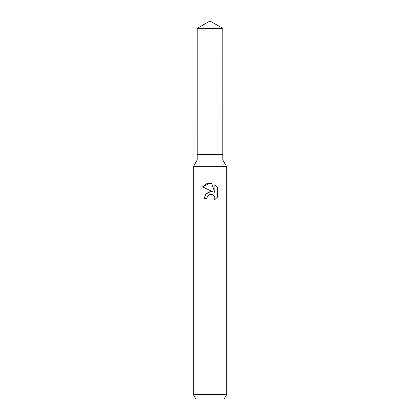 <?xml version="1.0" encoding="UTF-8"?>
<svg xmlns="http://www.w3.org/2000/svg" width="420" height="420" viewBox="0 0 420 420"><rect width="100%" height="100%" fill="white"/><g stroke="black" fill="none" stroke-linecap="round" stroke-linejoin="round"><path stroke-width="0.63" d="M197.185 28.397L222.815 28.397L210 21L197.185 28.397L197.19 154.413L210 154.413L197.185 154.413L197.185 159.973L222.815 159.973L226.674 166.661L226.674 394.553L193.326 394.553L195.893 399L224.107 399L226.674 394.553M222.815 28.397L222.81 154.413L210 154.413L222.815 154.413L222.815 159.973M197.185 159.973L193.326 166.661L226.674 166.661M207.296 196.439L209.99 194.334L207.296 196.439L206.876 198.256L204.246 198.256L205.879 193.867L210 191.678L213.187 192.066L202.566 186.832L210 183.167L211.612 183.341L214.856 192.68L214.856 184.679L217.434 187.288L217.434 197.153L214.441 200.015L214.867 198.23L214.562 196.697L213.701 195.405L212.405 194.539L210 194.329L211.984 194.392M206.876 198.256L207.144 196.791M214.441 200.015L217.434 197.153M213.187 192.066L211.397 191.651M210.32 191.646L205.37 194.534M217.434 187.288L214.856 184.679M211.612 183.341L206.519 183.797L202.571 186.832M193.326 166.661L193.326 394.553"/></g></svg>

